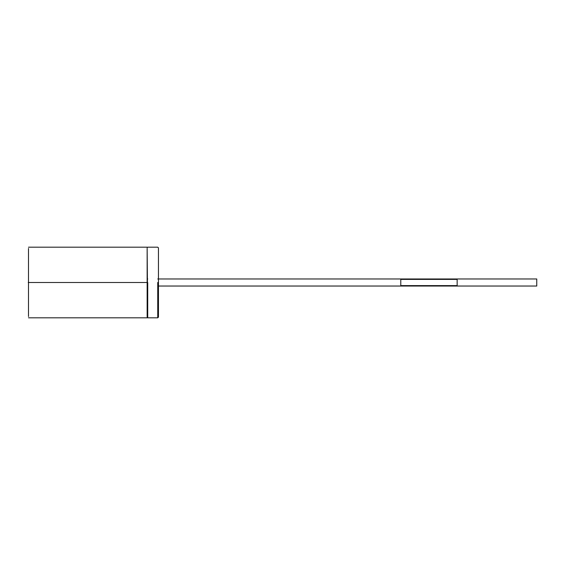 <?xml version="1.0" encoding="UTF-8"?>
<svg xmlns="http://www.w3.org/2000/svg" width="565" height="565" viewBox="0 0 565 565"><rect width="100%" height="100%" fill="white"/><g stroke="black" fill="none" stroke-linecap="round" stroke-linejoin="round"><path stroke-width="0.85" d="M400.783 279.393L457.149 279.393L400.783 279.393L400.783 285.608L457.149 285.608L457.149 279.393L457.149 285.608L400.783 285.608L400.783 279.393L400.783 285.608M536.75 282.5C536.75 287.055 536.75 287.055 536.75 282.5C536.75 277.945 536.75 277.945 536.75 282.5C536.75 294.45 536.75 270.55 536.75 282.5M28.25 282.5C28.25 287.055 28.25 287.055 28.25 282.5C28.25 277.945 28.25 277.945 28.25 282.5M28.497 316.541L28.497 282.5L28.497 316.541M147.147 282.5L147.147 316.541L147.147 282.5L28.497 282.5L28.497 248.459L28.497 282.5L147.147 282.5L147.147 248.459L147.712 317.812L147.712 282.5M158.454 282.5L158.454 317.106L158.454 247.894L158.454 282.5L158.454 247.894L158.454 282.5L157.748 282.5L157.748 317.812L157.748 282.5M536.75 286.031L158.454 286.031M147.712 286.031L147.147 286.031M147.147 278.969L147.712 278.969M157.748 278.969L536.75 278.969M28.497 317.812L147.147 317.812M147.147 247.188L28.497 247.188M158.454 317.12L157.748 317.812L147.712 317.812L147.147 317.269M147.147 314.677L147.147 315.072M147.147 309.677L147.147 310.347L147.147 309.677M158.454 247.88L157.748 247.188L147.712 247.188L147.147 247.731M147.147 249.928L147.147 250.323M147.147 254.653L147.147 255.323L147.147 254.653"/></g></svg>
